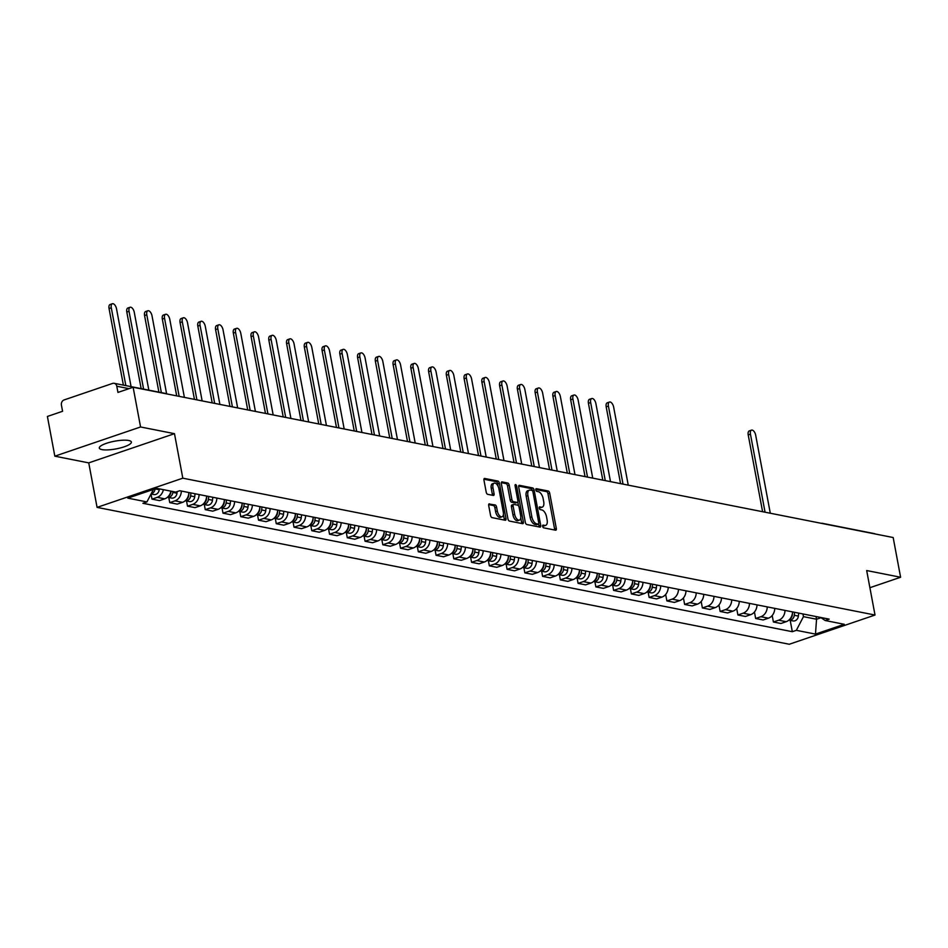 <?xml version="1.0" encoding="UTF-8"?>
<svg xmlns="http://www.w3.org/2000/svg" width="948" height="948" viewBox="0 0 948 948"><rect width="100%" height="100%" fill="white"/><g stroke="black" fill="none" stroke-linecap="round" stroke-linejoin="round"><path stroke-width="1.42" d="M542.647 526.318A1.434 0.723 71.2 0 0 543.69 527.846L555.552 530.193A2.05 1.031 71.2 0 0 555.848 530.181A2.05 1.031 71.2 0 0 556.31 528.451L549.71 493.197A2.05 1.031 71.2 0 0 548.228 491.017L536.355 488.67A1.434 0.723 71.2 0 0 536.153 488.682A1.434 0.723 71.2 0 0 535.833 489.879A1.434 0.723 71.2 0 0 536.864 491.408L538.405 491.716A6.565 3.282 71.2 0 1 543.157 498.684L543.702 501.622A6.565 3.282 71.2 0 1 542.244 507.144A6.565 3.282 71.2 0 1 541.296 507.192L539.768 506.884A1.434 0.723 71.2 0 0 539.554 506.896A1.434 0.723 71.2 0 0 539.234 508.104A1.434 0.723 71.2 0 0 540.277 509.633L541.818 509.929A6.565 3.282 71.2 0 1 546.558 516.909L547.115 519.848A6.565 3.282 71.2 0 1 545.657 525.358A6.565 3.282 71.2 0 1 544.709 525.405L543.168 525.097A1.434 0.723 71.2 0 0 542.967 525.109A1.434 0.723 71.2 0 0 542.647 526.318M101.969 449.613A16.317 3.922 169.4 0 0 120.313 447.966A16.317 3.922 169.4 0 0 131.369 442.052A16.317 3.922 169.4 0 0 128.715 440.5A16.317 3.922 169.4 0 0 110.359 442.147A16.317 3.922 169.4 0 0 99.303 448.06A16.317 3.922 169.4 0 0 101.969 449.613M489.464 503.826A2.05 1.031 71.2 0 0 489.168 503.838A2.05 1.031 71.2 0 0 488.706 505.568L490.566 515.451A2.05 1.031 71.2 0 0 492.048 517.632L505.225 520.239A2.05 1.031 71.2 0 0 505.521 520.227A2.05 1.031 71.2 0 0 505.983 518.509L499.383 483.243A2.05 1.031 71.2 0 0 497.901 481.063L484.712 478.456A2.05 1.031 71.2 0 0 484.416 478.467A2.05 1.031 71.2 0 0 483.966 480.198L486.206 492.142A2.05 1.031 71.2 0 0 487.687 494.323L493.327 495.437A2.05 1.031 71.2 0 0 493.624 495.425A2.05 1.031 71.2 0 0 494.074 493.707L492.972 487.782A5.487 2.749 71.2 0 1 494.181 483.172A5.487 2.749 71.2 0 1 498.944 488.955L503.293 512.169A5.487 2.749 71.2 0 1 502.073 516.779A5.487 2.749 71.2 0 1 497.309 510.984L496.586 507.121A2.05 1.031 71.2 0 0 495.105 504.94L488.919 504.004M182.81 478.183L174.479 433.674L140.565 426.967L133.135 387.258L893.17 537.528L900.6 577.249L866.685 570.542L875.016 615.039L182.81 478.183L97.075 507.381L789.281 644.249L875.016 615.039M525.311 522.324A2.05 1.031 71.2 0 0 526.792 524.505L539.969 527.112A2.05 1.031 71.2 0 0 540.265 527.1A2.05 1.031 71.2 0 0 540.727 525.37L534.127 490.116A2.05 1.031 71.2 0 0 532.646 487.936L519.457 485.329A2.05 1.031 71.2 0 0 519.16 485.34A2.05 1.031 71.2 0 0 518.71 487.059L525.311 522.324M522.597 523.675L509.42 521.068A2.05 1.031 71.2 0 1 507.938 518.888L501.338 483.634A2.05 1.031 71.2 0 1 501.788 481.904A2.05 1.031 71.2 0 1 502.084 481.892L507.725 483.006A2.05 1.031 71.2 0 1 509.206 485.186L511.884 499.489A2.05 1.031 71.2 0 0 513.366 501.67L517.11 502.404A2.05 1.031 71.2 0 0 517.407 502.393A2.05 1.031 71.2 0 0 517.869 500.674L515.072 485.779A1.434 0.723 71.2 0 1 515.392 484.57A1.434 0.723 71.2 0 1 516.636 486.087L523.355 521.933A2.05 1.031 71.2 0 1 522.893 523.663A2.05 1.031 71.2 0 1 522.597 523.675M140.565 426.967L54.83 456.178L47.4 416.456L62.58 411.29L61.419 405.104A4.183 3.484 -78.8 0 1 64.097 399.938L112.622 383.407A4.183 3.484 -78.8 0 1 114.175 383.3L165.734 393.491A4.183 3.484 101.2 0 1 166.741 393.906M54.83 456.178L88.745 462.873L97.075 507.381M133.135 387.258L117.955 392.425L116.794 386.239A4.183 3.484 -78.8 0 0 114.175 383.3M821.572 523.379A4.183 3.484 101.2 0 1 822.663 523.379L874.222 533.582A4.183 3.484 101.2 0 1 875.229 533.985M869.897 587.701L900.6 577.249M784.991 610.394A9.622 8.011 101.2 0 1 778.64 620.217L786.153 621.698A9.622 8.011 -78.8 0 0 792.504 611.887M786.153 621.698L780.915 623.488L773.402 621.995L772.193 615.513M778.64 620.217L773.402 621.995M754.442 612.005L755.651 618.487L763.164 619.968L768.39 618.191A9.622 8.011 -78.8 0 0 774.753 608.367M767.24 606.886A9.622 8.011 101.2 0 1 760.877 616.71L755.651 618.487M736.679 608.498L737.9 614.979L745.412 616.461L750.638 614.683A9.622 8.011 -78.8 0 0 756.99 604.86M749.477 603.378A9.622 8.011 101.2 0 1 743.125 613.19L737.9 614.979M718.928 604.978L720.148 611.46L727.649 612.953L732.887 611.164A9.622 8.011 -78.8 0 0 739.239 601.352M731.726 599.871A9.622 8.011 101.2 0 1 725.374 609.683L720.148 611.46M701.176 601.47L702.385 607.952L709.898 609.445L715.124 607.656A9.622 8.011 -78.8 0 0 721.487 597.844M713.974 596.351A9.622 8.011 101.2 0 1 707.623 606.175L702.385 607.952M683.425 597.963L684.634 604.445L692.147 605.926L697.373 604.149A9.622 8.011 -78.8 0 0 703.724 594.325M696.211 592.844A9.622 8.011 101.2 0 1 689.86 602.667L684.634 604.445M665.662 594.455L666.882 600.937L674.395 602.418L679.621 600.641A9.622 8.011 -78.8 0 0 685.973 590.817M678.46 589.336A9.622 8.011 101.2 0 1 672.108 599.148L666.882 600.937M648.159 592.287L649.119 597.418L656.632 598.911L661.87 597.121A9.622 8.011 -78.8 0 0 668.221 587.31M660.709 585.828A9.622 8.011 101.2 0 1 654.357 595.64L649.119 597.418M630.408 588.767L631.368 593.91L638.881 595.403L644.107 593.614A9.622 8.011 -78.8 0 0 650.47 583.802M642.957 582.309A9.622 8.011 101.2 0 1 636.594 592.133L631.368 593.91M612.657 585.26L613.617 590.403L621.13 591.884L626.355 590.106A9.622 8.011 -78.8 0 0 632.707 580.283M625.194 578.801A9.622 8.011 101.2 0 1 618.843 588.625L613.617 590.403M594.894 581.752L595.865 586.895L603.366 588.376L608.604 586.599A9.622 8.011 -78.8 0 0 614.956 576.775M607.443 575.294A9.622 8.011 101.2 0 1 601.091 585.106L595.865 586.895M577.142 578.244L578.102 583.375L585.615 584.869L590.841 583.079A9.622 8.011 -78.8 0 0 597.204 573.267M589.692 571.786A9.622 8.011 101.2 0 1 583.34 581.598L578.102 583.375M559.391 574.725L560.351 579.868L567.864 581.361L573.09 579.572A9.622 8.011 -78.8 0 0 579.441 569.76M571.928 568.267A9.622 8.011 101.2 0 1 565.577 578.09L560.351 579.868M541.64 571.217L542.6 576.36L550.113 577.842L555.338 576.064A9.622 8.011 -78.8 0 0 561.69 566.24M554.177 564.759A9.622 8.011 101.2 0 1 547.826 574.583L542.6 576.36M523.877 567.71L524.837 572.853L532.349 574.334L537.587 572.556A9.622 8.011 -78.8 0 0 543.939 562.733M536.426 561.252A9.622 8.011 101.2 0 1 530.074 571.063L524.837 572.853M506.125 564.202L507.085 569.333L514.598 570.826L519.824 569.037A9.622 8.011 -78.8 0 0 526.176 559.225M518.674 557.744A9.622 8.011 101.2 0 1 512.311 567.556L507.085 569.333M488.374 560.683L489.334 565.826L496.847 567.319L502.073 565.529A9.622 8.011 -78.8 0 0 508.424 555.718M500.911 554.225A9.622 8.011 101.2 0 1 494.56 564.048L489.334 565.826M470.611 557.175L471.583 562.318L479.084 563.799L484.321 562.022A9.622 8.011 -78.8 0 0 490.673 552.21M483.16 550.717A9.622 8.011 101.2 0 1 476.808 560.541L471.583 562.318M452.86 553.668L453.819 558.81L461.332 560.292L466.558 558.514A9.622 8.011 -78.8 0 0 472.922 548.691M465.409 547.209A9.622 8.011 101.2 0 1 459.057 557.021L453.819 558.81M435.108 550.16L436.068 555.291L443.581 556.784L448.807 554.995A9.622 8.011 -78.8 0 0 455.159 545.183M447.646 543.702A9.622 8.011 101.2 0 1 441.294 553.514L436.068 555.291M417.345 546.641L418.317 551.783L425.83 553.276L431.056 551.487A9.622 8.011 -78.8 0 0 437.407 541.675M429.894 540.182A9.622 8.011 101.2 0 1 423.543 550.006L418.317 551.783M399.594 543.133L400.554 548.276L408.067 549.757L413.304 547.98A9.622 8.011 -78.8 0 0 419.656 538.168M412.143 536.675A9.622 8.011 101.2 0 1 405.791 546.498L400.554 548.276M381.843 539.625L382.802 544.768L390.315 546.249L395.541 544.472A9.622 8.011 -78.8 0 0 401.893 534.648M394.392 533.167A9.622 8.011 101.2 0 1 388.028 542.979L382.802 544.768M364.091 536.118L365.051 541.249L372.564 542.742L377.79 540.952A9.622 8.011 -78.8 0 0 384.141 531.141M376.629 529.659A9.622 8.011 101.2 0 1 370.277 539.471L365.051 541.249M346.328 532.61L347.288 537.741L354.801 539.234L360.039 537.445A9.622 8.011 -78.8 0 0 366.39 527.633M358.877 526.14A9.622 8.011 101.2 0 1 352.526 535.964L347.288 537.741M328.577 529.091L329.537 534.234L337.05 535.715L342.275 533.937A9.622 8.011 -78.8 0 0 348.639 524.125M341.126 522.632A9.622 8.011 101.2 0 1 334.774 532.456L329.537 534.234M310.826 525.583L311.785 530.726L319.298 532.207L324.524 530.43A9.622 8.011 -78.8 0 0 330.876 520.606M323.363 519.125A9.622 8.011 101.2 0 1 317.011 528.937L311.785 530.726M293.062 522.075L294.034 527.207L301.547 528.7L306.773 526.91A9.622 8.011 -78.8 0 0 313.124 517.098M305.611 515.617A9.622 8.011 101.2 0 1 299.26 525.429L294.034 527.207M275.311 518.568L276.271 523.699L283.784 525.192L289.022 523.403A9.622 8.011 -78.8 0 0 295.373 513.591M287.86 512.098A9.622 8.011 101.2 0 1 281.509 521.921L276.271 523.699M257.56 515.048L258.52 520.191L266.033 521.673L271.258 519.895A9.622 8.011 -78.8 0 0 277.61 510.083M270.109 508.59A9.622 8.011 101.2 0 1 263.745 518.414L258.52 520.191M239.808 511.541L240.768 516.684L248.281 518.165L253.507 516.387A9.622 8.011 -78.8 0 0 259.859 506.564M252.346 505.083A9.622 8.011 101.2 0 1 245.994 514.894L240.768 516.684M222.045 508.033L223.005 513.176L230.518 514.657L235.756 512.88A9.622 8.011 -78.8 0 0 242.107 503.056M234.594 501.575A9.622 8.011 101.2 0 1 228.243 511.387L223.005 513.176M204.294 504.526L205.254 509.657L212.767 511.15L217.993 509.36A9.622 8.011 -78.8 0 0 224.356 499.549M216.843 498.056A9.622 8.011 101.2 0 1 210.48 507.879L205.254 509.657M186.543 501.006L187.503 506.149L195.015 507.63L200.241 505.853A9.622 8.011 -78.8 0 0 206.593 496.041M199.08 494.548A9.622 8.011 101.2 0 1 192.728 504.372L187.503 506.149M168.78 497.499L169.751 502.641L177.252 504.123L182.49 502.345A9.622 8.011 -78.8 0 0 188.842 492.522M181.329 491.04A9.622 8.011 101.2 0 1 174.977 500.852L169.751 502.641M151.04 494.026L151.988 499.134L159.501 500.615L164.739 498.838A9.622 8.011 -78.8 0 0 170.877 491.147M163.364 489.654A9.622 8.011 101.2 0 1 157.226 497.344L151.988 499.134M802.956 613.949L803.454 616.65L816.548 619.234L821.015 617.717M816.038 616.532L816.548 619.234L815.47 634.105L796.344 630.325L803.454 616.65M820.624 617.444L825.151 620.513L844.277 624.294L815.47 634.105M153.434 489.405L146.94 501.919L142.911 503.293L792.315 631.7L796.344 630.325M146.94 501.919L127.814 498.138L156.621 488.327L175.736 492.107L179.764 490.732L829.18 619.139L825.151 620.513M174.479 433.674L88.745 462.873M790.205 620.371L792.315 631.7M542.611 525.915L542.991 525.986A6.565 3.282 71.2 0 0 543.939 525.939L545.657 525.358M542.244 507.144L540.526 507.725A6.565 3.282 71.2 0 1 539.59 507.773L539.199 507.701M554.627 530.003A2.05 1.031 71.2 0 0 554.592 529.043L547.991 493.778A2.05 1.031 71.2 0 0 546.51 491.597L535.786 489.476M532.421 490.78L532.409 490.697A2.05 1.031 71.2 0 0 530.927 488.516L518.674 486.099M539.033 526.922A2.05 1.031 71.2 0 0 539.009 525.962L538.63 523.96M538.227 524.125A1.434 0.723 71.2 0 0 538.44 524.114A1.434 0.723 71.2 0 0 538.76 522.905L532.966 491.953A1.434 0.723 71.2 0 0 531.923 490.436L530.299 490.116A6.565 3.282 71.2 0 0 529.363 490.163A6.565 3.282 71.2 0 0 527.906 495.674L531.864 516.826A6.565 3.282 71.2 0 0 536.615 523.806L538.227 524.125L536.521 524.706A1.434 0.723 71.2 0 0 536.722 524.694A1.434 0.723 71.2 0 0 536.888 524.576M529.363 490.163L527.645 490.744A6.565 3.282 71.2 0 0 526.187 496.254L527.906 495.674M536.521 524.706L534.897 524.386A6.565 3.282 71.2 0 1 530.145 517.418L526.187 496.254M501.302 482.662L506.019 483.587L507.725 483.006M515.937 502.807A2.05 1.031 71.2 0 1 515.7 502.973A2.05 1.031 71.2 0 1 515.404 502.985L511.659 502.25A2.05 1.031 71.2 0 1 510.178 500.07L507.5 485.767A2.05 1.031 71.2 0 0 506.019 483.587M517.798 501.99L518.52 505.877M520.76 517.833L521.637 522.526L523.355 521.933M514.669 514.326A5.487 2.749 71.2 0 0 519.421 520.12A5.487 2.749 71.2 0 0 520.642 515.511L519.113 507.334A2.05 1.031 71.2 0 0 517.632 505.154L513.887 504.407A2.05 1.031 71.2 0 0 513.591 504.419A2.05 1.031 71.2 0 0 513.129 506.149L514.669 514.326L512.951 514.906A5.487 2.749 71.2 0 0 517.715 520.701L519.421 520.12M512.169 504.988A2.05 1.031 71.2 0 0 511.873 505.011A2.05 1.031 71.2 0 0 511.422 506.73L513.129 506.149M512.951 514.906L511.422 506.73M521.673 523.497A2.05 1.031 71.2 0 0 521.637 522.526M502.073 516.779L500.354 517.359A5.487 2.749 71.2 0 1 495.591 511.576L494.868 507.701A2.05 1.031 71.2 0 0 493.387 505.521L488.682 504.597M494.181 483.172L492.474 483.753A5.487 2.749 71.2 0 0 491.254 488.362L492.972 487.782M492.391 495.259A2.05 1.031 71.2 0 0 492.356 494.287L491.254 488.362M498.162 486.502L497.664 483.824A2.05 1.031 71.2 0 0 496.183 481.643L483.93 479.226M504.3 520.061A2.05 1.031 71.2 0 0 504.265 519.089L503.412 514.503M792.67 611.91L792.35 614.896A5.226 4.349 101.2 0 1 789.826 619.163M770.297 513.235L755.686 435.203A4.811 2.406 71.2 0 0 751.515 430.131A4.811 2.406 71.2 0 0 750.449 434.172L765.06 512.204M794.602 612.301L794.282 615.276A5.226 4.349 101.2 0 1 788.926 620.111A5.226 4.349 101.2 0 1 788.89 620.111L793.014 620.928A5.226 4.349 101.2 0 0 798.382 616.082L794.282 615.276M798.702 613.107L798.382 616.082M762.595 511.719L748.221 434.931A4.811 2.406 -108.8 0 1 749.287 430.89L751.515 430.131M650.636 583.838L650.316 586.812A5.226 4.349 101.2 0 1 647.792 591.078M628.251 485.151L613.652 407.119A4.811 2.406 71.2 0 0 609.481 402.047A4.811 2.406 71.2 0 0 608.415 406.088L623.026 484.12M652.568 584.217L652.248 587.191A5.226 4.349 101.2 0 1 646.88 592.026A5.226 4.349 101.2 0 1 646.844 592.026M656.668 585.023L656.348 587.997A5.226 4.349 101.2 0 1 650.98 592.844L646.88 592.026M620.561 483.634L606.187 406.846A4.811 2.406 -108.8 0 1 607.253 402.805L609.481 402.047M632.873 580.318L632.565 583.293A5.226 4.349 101.2 0 1 630.041 587.57M610.5 481.643L595.901 403.611A4.811 2.406 71.2 0 0 591.73 398.539A4.811 2.406 71.2 0 0 590.663 402.568L605.262 480.6M634.805 580.709L634.496 583.684A5.226 4.349 101.2 0 1 629.128 588.518A5.226 4.349 101.2 0 1 629.093 588.518L633.228 589.324A5.226 4.349 101.2 0 0 638.596 584.489L634.496 583.684M638.905 581.515L638.596 584.489M602.798 480.115L588.435 403.327A4.811 2.406 -108.8 0 1 589.502 399.298L591.73 398.539M615.122 576.811L614.802 579.785A5.226 4.349 101.2 0 1 612.29 584.051M592.749 478.136L578.138 400.092A4.811 2.406 71.2 0 0 573.978 395.032A4.811 2.406 71.2 0 0 572.912 399.061L587.511 477.093M617.053 577.19L616.745 580.164A5.226 4.349 101.2 0 1 611.377 585.011A5.226 4.349 101.2 0 1 611.341 584.999M621.153 578.007L620.833 580.982A5.226 4.349 101.2 0 1 615.465 585.817L611.377 585.011M585.046 476.607L570.672 399.819A4.811 2.406 -108.8 0 1 571.739 395.79L573.978 395.032M597.37 573.303L597.05 576.277A5.226 4.349 101.2 0 1 594.526 580.543M574.986 474.616L560.386 396.584A4.811 2.406 71.2 0 0 556.215 391.512A4.811 2.406 71.2 0 0 555.149 395.553L569.76 473.585M599.302 573.682L598.982 576.657A5.226 4.349 101.2 0 1 593.614 581.503A5.226 4.349 101.2 0 1 593.578 581.491M603.402 574.488L603.082 577.474A5.226 4.349 101.2 0 1 597.714 582.309L593.614 581.503M567.295 473.099L552.921 396.311A4.811 2.406 -108.8 0 1 553.988 392.271L556.215 391.512M579.607 569.795L579.299 572.77A5.226 4.349 101.2 0 1 576.775 577.036M557.234 471.109L542.635 393.076A4.811 2.406 71.2 0 0 538.464 388.005A4.811 2.406 71.2 0 0 537.398 392.045L551.997 470.078M581.551 570.175L581.231 573.149A5.226 4.349 101.2 0 1 575.863 577.984A5.226 4.349 101.2 0 1 575.827 577.984L579.963 578.801A5.226 4.349 101.2 0 0 585.331 573.955L581.231 573.149M585.639 570.98L585.331 573.955M549.544 469.592L535.17 392.804A4.811 2.406 -108.8 0 1 536.236 388.763L538.464 388.005M561.856 566.276L561.536 569.25A5.226 4.349 101.2 0 1 559.024 573.528M539.483 467.601L524.884 389.569A4.811 2.406 71.2 0 0 520.713 384.497A4.811 2.406 71.2 0 0 519.646 388.526L534.245 466.558M563.787 566.667L563.479 569.641A5.226 4.349 101.2 0 1 558.111 574.476A5.226 4.349 101.2 0 1 558.076 574.476M567.888 567.473L567.568 570.447A5.226 4.349 101.2 0 1 562.211 575.282L558.111 574.476M531.781 466.072L517.418 389.284A4.811 2.406 -108.8 0 1 518.485 385.255L520.713 384.497M544.105 562.768L543.785 565.743A5.226 4.349 101.2 0 1 541.261 570.009M521.732 464.093L507.121 386.049A4.811 2.406 71.2 0 0 502.95 380.989A4.811 2.406 71.2 0 0 501.883 385.018L516.494 463.051M546.036 563.148L545.716 566.122A5.226 4.349 101.2 0 1 540.348 570.969A5.226 4.349 101.2 0 1 540.313 570.957M550.136 563.965L549.816 566.94A5.226 4.349 101.2 0 1 544.448 571.774L540.348 570.969M514.029 462.565L499.655 385.777A4.811 2.406 -108.8 0 1 500.722 381.748L502.95 380.989M526.341 559.261L526.033 562.235A5.226 4.349 101.2 0 1 523.509 566.501M503.969 460.574L489.369 382.542A4.811 2.406 71.2 0 0 485.198 377.47A4.811 2.406 71.2 0 0 484.132 381.511L498.731 459.543M528.285 559.64L527.965 562.614A5.226 4.349 101.2 0 1 522.597 567.461A5.226 4.349 101.2 0 1 522.561 567.449L526.697 568.267A5.226 4.349 101.2 0 0 532.065 563.432L527.965 562.614M532.385 560.446L532.065 563.432M496.278 459.057L481.904 382.269A4.811 2.406 -108.8 0 1 482.97 378.228L485.198 377.47M508.59 555.753L508.27 558.728A5.226 4.349 101.2 0 1 505.758 562.994M486.217 457.066L471.618 379.034A4.811 2.406 71.2 0 0 467.447 373.962A4.811 2.406 71.2 0 0 466.38 378.003L480.98 456.035M510.522 556.132L510.214 559.107A5.226 4.349 101.2 0 1 504.846 563.942A5.226 4.349 101.2 0 1 504.81 563.942M514.622 556.938L514.314 559.913A5.226 4.349 101.2 0 1 508.946 564.759L504.846 563.942M478.515 455.55L464.153 378.762A4.811 2.406 -108.8 0 1 465.219 374.721L467.447 373.962M490.839 552.234L490.519 555.208A5.226 4.349 101.2 0 1 488.007 559.486M468.466 453.559L453.855 375.526A4.811 2.406 71.2 0 0 449.696 370.455A4.811 2.406 71.2 0 0 448.629 374.484L463.228 452.516M492.77 552.625L492.45 555.599A5.226 4.349 101.2 0 1 487.094 560.434A5.226 4.349 101.2 0 1 487.059 560.434M496.871 553.431L496.551 556.405A5.226 4.349 101.2 0 1 491.183 561.24L487.094 560.434M460.764 452.03L446.389 375.242A4.811 2.406 -108.8 0 1 447.456 371.213L449.696 370.455M473.088 548.726L472.768 551.7A5.226 4.349 101.2 0 1 470.244 555.978M450.703 450.051L436.104 372.007A4.811 2.406 71.2 0 0 431.933 366.947A4.811 2.406 71.2 0 0 430.866 370.976L445.477 449.008M475.019 549.105L474.699 552.08A5.226 4.349 101.2 0 1 469.331 556.926A5.226 4.349 101.2 0 1 469.296 556.914M479.119 549.923L478.799 552.897A5.226 4.349 101.2 0 1 473.431 557.732L469.331 556.926M443.012 448.523L428.638 371.735A4.811 2.406 -108.8 0 1 429.705 367.706L431.933 366.947M455.324 545.219L455.016 548.193A5.226 4.349 101.2 0 1 452.492 552.459M432.952 446.532L418.352 368.499A4.811 2.406 71.2 0 0 414.181 363.428A4.811 2.406 71.2 0 0 413.115 367.469L427.714 445.501M457.268 545.598L456.948 548.572A5.226 4.349 101.2 0 1 451.58 553.419A5.226 4.349 101.2 0 1 451.544 553.407M461.356 546.404L461.048 549.39A5.226 4.349 101.2 0 1 455.68 554.225L451.58 553.419M425.261 445.015L410.887 368.227A4.811 2.406 -108.8 0 1 411.953 364.186L414.181 363.428M437.573 541.711L437.253 544.685A5.226 4.349 101.2 0 1 434.741 548.951M415.2 443.024L400.589 364.992A4.811 2.406 71.2 0 0 396.43 359.92A4.811 2.406 71.2 0 0 395.363 363.961L409.963 441.993M439.505 542.09L439.197 545.064A5.226 4.349 101.2 0 1 433.829 549.899A5.226 4.349 101.2 0 1 433.793 549.899M443.605 542.896L443.285 545.87A5.226 4.349 101.2 0 1 437.929 550.717L433.829 549.899M407.498 441.507L393.136 364.719A4.811 2.406 -108.8 0 1 394.202 360.678L396.43 359.92M419.822 538.191L419.502 541.166A5.226 4.349 101.2 0 1 416.978 545.444M397.449 439.517L382.838 361.484A4.811 2.406 71.2 0 0 378.667 356.412A4.811 2.406 71.2 0 0 377.6 360.441L392.211 438.474M421.753 538.582L421.433 541.557A5.226 4.349 101.2 0 1 416.065 546.392A5.226 4.349 101.2 0 1 416.03 546.392L420.165 547.209A5.226 4.349 101.2 0 0 425.534 542.363L421.433 541.557M425.853 539.388L425.534 542.363M389.746 437.988L375.372 361.2A4.811 2.406 -108.8 0 1 376.439 357.171L378.667 356.412M402.059 534.684L401.751 537.658A5.226 4.349 101.2 0 1 399.226 541.936M379.686 436.009L365.087 357.965A4.811 2.406 71.2 0 0 360.915 352.905A4.811 2.406 71.2 0 0 359.849 356.934L374.448 434.966M404.002 535.063L403.682 538.049A5.226 4.349 101.2 0 1 398.314 542.884A5.226 4.349 101.2 0 1 398.279 542.872M408.09 535.881L407.782 538.855A5.226 4.349 101.2 0 1 402.414 543.69L398.314 542.884M371.995 434.48L357.621 357.692A4.811 2.406 -108.8 0 1 358.688 353.663L360.915 352.905M384.307 531.176L383.987 534.151A5.226 4.349 101.2 0 1 381.475 538.417M361.935 432.489L347.335 354.457A4.811 2.406 71.2 0 0 343.164 349.385A4.811 2.406 71.2 0 0 342.098 353.426L356.697 431.459M386.239 531.555L385.931 534.53A5.226 4.349 101.2 0 1 380.563 539.376A5.226 4.349 101.2 0 1 380.527 539.365M390.339 532.361L390.031 535.347A5.226 4.349 101.2 0 1 384.663 540.182L380.563 539.376M354.232 430.973L339.87 354.185A4.811 2.406 -108.8 0 1 340.936 350.144L343.164 349.385M366.556 527.669L366.236 530.643A5.226 4.349 101.2 0 1 363.724 534.909M344.183 428.982L329.572 350.95A4.811 2.406 71.2 0 0 325.413 345.878A4.811 2.406 71.2 0 0 324.346 349.919L338.946 427.951M368.488 528.048L368.168 531.022A5.226 4.349 101.2 0 1 362.811 535.857A5.226 4.349 101.2 0 1 362.776 535.857L366.9 536.675A5.226 4.349 101.2 0 0 372.268 531.828L368.168 531.022M372.588 528.854L372.268 531.828M336.481 427.465L322.107 350.677A4.811 2.406 -108.8 0 1 323.173 346.636L325.413 345.878M348.805 524.149L348.485 527.124A5.226 4.349 101.2 0 1 345.961 531.401M326.42 425.474L311.821 347.442A4.811 2.406 71.2 0 0 307.65 342.37A4.811 2.406 71.2 0 0 306.583 346.399L321.194 424.431M350.736 524.54L350.416 527.515A5.226 4.349 101.2 0 1 345.048 532.349A5.226 4.349 101.2 0 1 345.013 532.349M354.836 525.346L354.516 528.32A5.226 4.349 101.2 0 1 349.148 533.167L345.048 532.349M318.729 423.946L304.355 347.158A4.811 2.406 -108.8 0 1 305.422 343.129L307.65 342.37M331.042 520.642L330.734 523.616A5.226 4.349 101.2 0 1 328.209 527.894M308.669 421.967L294.07 343.934A4.811 2.406 71.2 0 0 289.898 338.863A4.811 2.406 71.2 0 0 288.832 342.892L303.431 420.924M332.985 521.021L332.665 524.007A5.226 4.349 101.2 0 1 327.297 528.842A5.226 4.349 101.2 0 1 327.261 528.83M337.073 521.838L336.765 524.813A5.226 4.349 101.2 0 1 331.397 529.648L327.297 528.842M300.978 420.438L286.604 343.65A4.811 2.406 -108.8 0 1 287.671 339.621L289.898 338.863M313.29 517.134L312.97 520.108A5.226 4.349 101.2 0 1 310.458 524.374M290.918 418.447L276.306 340.415A4.811 2.406 71.2 0 0 272.147 335.343A4.811 2.406 71.2 0 0 271.081 339.384L285.68 417.416M315.222 517.513L314.914 520.488A5.226 4.349 101.2 0 1 309.546 525.334A5.226 4.349 101.2 0 1 309.51 525.322L313.634 526.14A5.226 4.349 101.2 0 0 319.002 521.305L314.914 520.488M319.322 518.319L319.002 521.305M283.215 416.93L268.853 340.142A4.811 2.406 -108.8 0 1 269.919 336.102L272.147 335.343M295.539 513.626L295.219 516.601A5.226 4.349 101.2 0 1 292.695 520.867M273.166 414.94L258.555 336.907A4.811 2.406 71.2 0 0 254.384 331.836A4.811 2.406 71.2 0 0 253.317 335.876L267.928 413.909M297.471 514.006L297.151 516.98A5.226 4.349 101.2 0 1 291.783 521.815A5.226 4.349 101.2 0 1 291.747 521.815M301.571 514.811L301.251 517.786A5.226 4.349 101.2 0 1 295.883 522.632L291.783 521.815M265.464 413.423L251.09 336.635A4.811 2.406 -108.8 0 1 252.156 332.594L254.384 331.836M277.776 510.107L277.468 513.081A5.226 4.349 101.2 0 1 274.944 517.359M255.403 411.432L240.804 333.4A4.811 2.406 71.2 0 0 236.633 328.328A4.811 2.406 71.2 0 0 235.566 332.357L250.165 410.401M279.719 510.498L279.399 513.472A5.226 4.349 101.2 0 1 274.031 518.307A5.226 4.349 101.2 0 1 273.996 518.307M283.808 511.304L283.499 514.278A5.226 4.349 101.2 0 1 278.131 519.125L274.031 518.307M247.712 409.903L233.338 333.115A4.811 2.406 -108.8 0 1 234.405 329.086L236.633 328.328M260.025 506.599L259.705 509.574A5.226 4.349 101.2 0 1 257.192 513.852M237.652 407.924L223.053 329.892A4.811 2.406 71.2 0 0 218.881 324.82A4.811 2.406 71.2 0 0 217.815 328.849L232.414 406.882M261.956 506.979L261.648 509.965A5.226 4.349 101.2 0 1 256.28 514.8A5.226 4.349 101.2 0 1 256.244 514.788M266.056 507.796L265.736 510.771A5.226 4.349 101.2 0 1 260.38 515.605L256.28 514.8M229.949 406.396L215.587 329.608A4.811 2.406 -108.8 0 1 216.654 325.579L218.881 324.82M242.273 503.092L241.953 506.066A5.226 4.349 101.2 0 1 239.429 510.332M219.9 404.405L205.289 326.373A4.811 2.406 71.2 0 0 201.13 321.301A4.811 2.406 71.2 0 0 200.064 325.342L214.663 403.374M244.205 503.471L243.885 506.445A5.226 4.349 101.2 0 1 238.529 511.292A5.226 4.349 101.2 0 1 238.493 511.28M248.305 504.277L247.985 507.263A5.226 4.349 101.2 0 1 242.617 512.098L238.529 511.292M212.198 402.888L197.824 326.1A4.811 2.406 -108.8 0 1 198.89 322.059L201.13 321.301M224.522 499.584L224.202 502.559A5.226 4.349 101.2 0 1 221.678 506.825M202.137 400.897L187.538 322.865A4.811 2.406 71.2 0 0 183.367 317.793A4.811 2.406 71.2 0 0 182.3 321.834L196.911 399.866M226.453 499.963L226.134 502.938A5.226 4.349 101.2 0 1 220.766 507.773A5.226 4.349 101.2 0 1 220.73 507.773M230.554 500.769L230.234 503.744A5.226 4.349 101.2 0 1 224.866 508.59L220.766 507.773M194.447 399.381L180.073 322.593A4.811 2.406 -108.8 0 1 181.139 318.552L183.367 317.793M206.759 496.065L206.451 499.051A5.226 4.349 101.2 0 1 203.927 503.317M184.386 397.39L169.787 319.358A4.811 2.406 71.2 0 0 165.616 314.286A4.811 2.406 71.2 0 0 164.549 318.315L179.148 396.359M208.702 496.456L208.382 499.43A5.226 4.349 101.2 0 1 203.014 504.265A5.226 4.349 101.2 0 1 202.979 504.265L207.114 505.083A5.226 4.349 101.2 0 0 212.482 500.236L208.382 499.43M212.79 497.262L212.482 500.236M176.695 395.861L162.321 319.073A4.811 2.406 -108.8 0 1 163.388 315.044L165.616 314.286M189.008 492.557L188.688 495.531A5.226 4.349 101.2 0 1 186.175 499.809M166.611 393.776L152.024 315.85A4.811 2.406 71.2 0 0 147.864 310.778A4.811 2.406 71.2 0 0 146.798 314.807L161.361 392.626M190.939 492.936L190.631 495.923A5.226 4.349 101.2 0 1 185.263 500.757A5.226 4.349 101.2 0 1 185.227 500.745M195.039 493.754L194.719 496.728A5.226 4.349 101.2 0 1 189.351 501.563L185.263 500.757M158.897 392.14L144.57 315.566A4.811 2.406 -108.8 0 1 145.637 311.536L147.864 310.778M171.031 491.171L170.936 492.024A5.226 4.349 101.2 0 1 168.412 496.29M148.836 390.149L134.272 312.33A4.811 2.406 71.2 0 0 130.101 307.259A4.811 2.406 71.2 0 0 129.035 311.3L143.598 389.118M172.963 491.55L172.868 492.403A5.226 4.349 101.2 0 1 167.5 497.25A5.226 4.349 101.2 0 1 167.464 497.238M177.134 491.633L176.968 493.221A5.226 4.349 101.2 0 1 171.6 498.056L167.5 497.25M141.145 388.633L126.807 312.058A4.811 2.406 -108.8 0 1 127.873 308.017L130.101 307.259M131.085 386.642L116.521 308.823A4.811 2.406 71.2 0 0 112.35 303.751A4.811 2.406 71.2 0 0 111.283 307.792L125.847 385.611M155.128 488.836L155.117 488.895A5.226 4.349 101.2 0 1 151.194 493.73M159.3 488.86L159.217 489.701A5.226 4.349 101.2 0 1 153.849 494.548L151.052 493.991M123.382 385.125L109.056 308.55A4.811 2.406 -108.8 0 1 110.122 304.509L112.35 303.751M174.977 500.852L182.49 502.345M192.728 504.372L200.241 505.853M210.48 507.879L217.993 509.36M228.243 511.387L235.756 512.88M245.994 514.894L253.507 516.387M263.745 518.414L271.258 519.895M281.509 521.921L289.022 523.403M299.26 525.429L306.773 526.91M317.011 528.937L324.524 530.43M334.774 532.456L342.275 533.937M352.526 535.964L360.039 537.445M370.277 539.471L377.79 540.952M388.028 542.979L395.541 544.472M405.791 546.498L413.304 547.98M423.543 550.006L431.056 551.487M441.294 553.514L448.807 554.995M459.057 557.021L466.558 558.514M476.808 560.541L484.321 562.022M494.56 564.048L502.073 565.529M512.311 567.556L519.824 569.037M530.074 571.063L537.587 572.556M547.826 574.583L555.338 576.064M565.577 578.09L573.09 579.572M583.34 581.598L590.841 583.079M601.091 585.106L608.604 586.599M618.843 588.625L626.355 590.106M636.594 592.133L644.107 593.614M654.357 595.64L661.87 597.121M672.108 599.148L679.621 600.641M689.86 602.667L697.373 604.149M707.623 606.175L715.124 607.656M725.374 609.683L732.887 611.164M743.125 613.19L750.638 614.683M760.877 616.71L768.39 618.191M157.226 497.344L164.739 498.838M129.023 388.656L116.794 386.239M821.359 523.332A4.183 4.183 0 0 1 822.663 523.379A4.183 3.484 101.2 0 1 823.67 523.794M542.991 525.986L544.709 525.405M539.59 507.773L541.296 507.192M546.51 491.597L548.228 491.017M547.991 493.778L549.71 493.197M554.592 529.043L556.31 528.451M530.927 488.516L532.646 487.936M532.409 490.697L534.127 490.116M539.009 525.962L540.727 525.37M530.145 517.418L531.864 516.826M534.897 524.386L536.615 523.806M507.5 485.767L509.206 485.186M510.178 500.07L511.884 499.489M511.659 502.25L513.366 501.67M515.404 502.985L517.11 502.404M515.226 486.573L516.636 486.087M493.387 505.521L495.105 504.94M494.868 507.701L496.586 507.121M495.591 511.576L497.309 510.984M492.356 494.287L494.074 493.707M496.183 481.643L497.901 481.063M497.664 483.824L499.383 483.243M504.265 519.089L505.983 518.509M748.221 434.931L750.449 434.172M656.348 587.997L652.248 587.191M606.187 406.846L608.415 406.088M588.435 403.327L590.663 402.568M620.833 580.982L616.745 580.164M570.672 399.819L572.912 399.061M603.082 577.474L598.982 576.657M552.921 396.311L555.149 395.553M535.17 392.804L537.398 392.045M567.568 570.447L563.479 569.641M517.418 389.284L519.646 388.526M549.816 566.94L545.716 566.122M499.655 385.777L501.883 385.018M481.904 382.269L484.132 381.511M514.314 559.913L510.214 559.107M464.153 378.762L466.38 378.003M496.551 556.405L492.45 555.599M446.389 375.242L448.629 374.484M478.799 552.897L474.699 552.08M428.638 371.735L430.866 370.976M461.048 549.39L456.948 548.572M410.887 368.227L413.115 367.469M443.285 545.87L439.197 545.064M393.136 364.719L395.363 363.961M375.372 361.2L377.6 360.441M407.782 538.855L403.682 538.049M357.621 357.692L359.849 356.934M390.031 535.347L385.931 534.53M339.87 354.185L342.098 353.426M322.107 350.677L324.346 349.919M354.516 528.32L350.416 527.515M304.355 347.158L306.583 346.399M336.765 524.813L332.665 524.007M286.604 343.65L288.832 342.892M268.853 340.142L271.081 339.384M301.251 517.786L297.151 516.98M251.09 336.635L253.317 335.876M283.499 514.278L279.399 513.472M233.338 333.115L235.566 332.357M265.736 510.771L261.648 509.965M215.587 329.608L217.815 328.849M247.985 507.263L243.885 506.445M197.824 326.1L200.064 325.342M230.234 503.744L226.134 502.938M180.073 322.593L182.3 321.834M162.321 319.073L164.549 318.315M194.719 496.728L190.631 495.923M144.57 315.566L146.798 314.807M176.968 493.221L172.868 492.403M126.807 312.058L129.035 311.3M159.217 489.701L155.117 488.895M109.056 308.55L111.283 307.792M166.955 393.941A4.183 4.183 0 0 0 165.734 393.491M536.722 524.694L538.44 524.114M515.7 502.973L517.407 502.393M511.873 505.011L513.591 504.419"/></g></svg>
